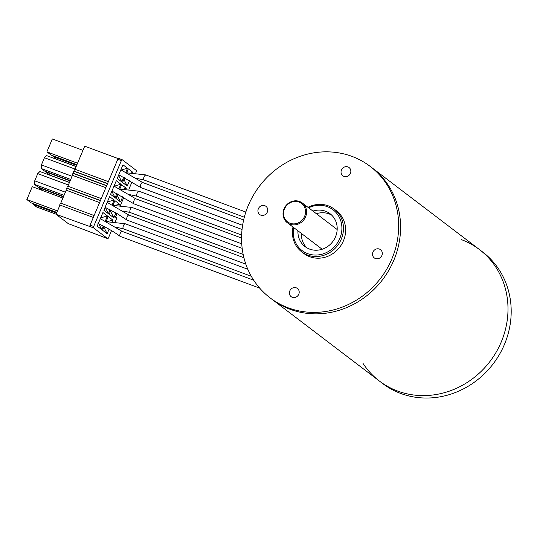 <?xml version="1.0" encoding="UTF-8"?>
<svg xmlns="http://www.w3.org/2000/svg" width="537" height="537" viewBox="0 0 537 537"><rect width="100%" height="100%" fill="white"/><g stroke="black" fill="none" stroke-linecap="round" stroke-linejoin="round"><path stroke-width="0.81" d="M370.147 166.376A82.611 76.1 127.3 0 1 386.794 269.044A82.611 76.1 127.3 0 1 287.845 307.688A82.611 76.1 127.3 0 1 270.084 297.854A82.611 76.1 127.3 0 1 253.437 195.193A82.611 76.1 127.3 0 1 352.386 156.542A82.611 76.1 127.3 0 1 370.147 166.376L372.067 167.839A82.611 76.1 127.3 0 1 393.843 260.217A82.611 76.1 127.3 0 1 272.004 299.31L379.417 381.062A82.611 76.1 127.3 0 1 363.005 363.381M461.283 239.589A82.611 76.1 127.3 0 1 479.474 249.584A82.611 76.1 127.3 0 1 501.256 341.968A82.611 76.1 127.3 0 1 379.417 381.062L382.613 383.492A82.611 76.1 127.3 0 0 400.803 393.487A82.611 76.1 127.3 0 0 499.45 354.46A82.611 76.1 127.3 0 0 482.669 252.014L479.474 249.584A82.611 76.1 127.3 0 1 496.255 352.03A82.611 76.1 127.3 0 1 397.608 391.057A82.611 76.1 127.3 0 1 379.417 381.062M347.949 166.933A5.162 4.759 -52.7 0 0 341.767 169.35A5.162 4.759 -52.7 0 0 342.807 175.767A5.162 4.759 -52.7 0 0 343.915 176.384A5.162 4.759 -52.7 0 0 350.104 173.968A5.162 4.759 -52.7 0 0 349.063 167.551A5.162 4.759 -52.7 0 0 347.949 166.933M379.424 249.074A5.162 4.759 -52.7 0 0 373.242 251.491A5.162 4.759 -52.7 0 0 374.282 257.908A5.162 4.759 -52.7 0 0 375.39 258.525A5.162 4.759 -52.7 0 0 381.579 256.109A5.162 4.759 -52.7 0 0 380.538 249.692A5.162 4.759 -52.7 0 0 379.424 249.074M296.317 287.852A5.162 4.759 -52.7 0 0 290.128 290.262A5.162 4.759 -52.7 0 0 291.168 296.679A5.162 4.759 -52.7 0 0 292.282 297.297A5.162 4.759 -52.7 0 0 298.465 294.88A5.162 4.759 -52.7 0 0 297.424 288.463A5.162 4.759 -52.7 0 0 296.317 287.852M264.842 205.711A5.162 4.759 -52.7 0 0 258.659 208.128A5.162 4.759 -52.7 0 0 259.7 214.538A5.162 4.759 -52.7 0 0 260.807 215.156A5.162 4.759 -52.7 0 0 266.99 212.739A5.162 4.759 -52.7 0 0 265.949 206.322A5.162 4.759 -52.7 0 0 264.842 205.711M293.625 227.527A25.608 23.594 -52.7 0 0 307.553 253.598A25.608 23.594 -52.7 0 0 339.76 238.569A25.608 23.594 -52.7 0 0 327.563 206.745A25.608 23.594 -52.7 0 0 308.634 207.806M307.99 207.316A26.85 24.736 127.3 0 1 328.429 205.899A26.85 24.736 127.3 0 1 334.202 209.094A26.85 24.736 127.3 0 1 339.612 242.462A26.85 24.736 127.3 0 1 307.453 255.021A26.85 24.736 127.3 0 1 301.68 251.826A26.85 24.736 127.3 0 1 292.98 227.037M306.862 247.812A20.654 19.023 127.3 0 1 301.398 233.441M316.407 213.719A20.654 19.023 127.3 0 1 329.08 213.907A20.654 19.023 127.3 0 1 331.712 215.156M479.474 249.584L372.067 167.839A82.611 76.1 127.3 0 1 388.714 270.5A82.611 76.1 127.3 0 1 289.758 309.144A82.611 76.1 127.3 0 1 272.004 299.31L270.084 297.854M334.202 209.094L336.377 210.752A26.85 24.736 127.3 0 1 341.787 244.12A26.85 24.736 127.3 0 1 309.627 256.679A26.85 24.736 127.3 0 1 303.855 253.484L301.68 251.826M312.95 211.095A20.654 19.023 127.3 0 1 325.63 211.276A20.654 19.023 127.3 0 1 330.067 213.733A20.654 19.023 127.3 0 1 334.229 239.401A20.654 19.023 127.3 0 1 309.493 249.061A20.654 19.023 127.3 0 1 305.05 246.604A20.654 19.023 127.3 0 1 297.941 230.816M299.572 201.489A12.391 11.418 127.3 0 1 302.304 202.986A12.391 11.418 127.3 0 1 304.821 218.351A12.391 11.418 127.3 0 1 290.02 224.211A12.391 11.418 127.3 0 1 287.295 222.707A12.391 11.418 127.3 0 1 284.778 207.342A12.391 11.418 127.3 0 1 299.572 201.489M299.002 202.053A11.566 10.653 127.3 0 1 304.593 216.384A11.566 10.653 127.3 0 1 290.087 223.258A11.566 10.653 127.3 0 1 284.489 208.92A11.566 10.653 127.3 0 1 299.002 202.053M140.835 187.554A2.685 1.007 -69.6 0 1 140.721 187.527A2.685 1.007 -69.6 0 1 140.627 187.48A2.685 1.007 -69.6 0 1 140.768 184.52A2.685 1.007 -69.6 0 1 142.587 182.493A2.685 1.007 -69.6 0 1 142.681 182.546M130.33 212.545A2.685 1.007 -69.6 0 1 130.222 212.524A2.685 1.007 -69.6 0 1 130.115 212.464A2.685 1.007 -69.6 0 1 130.256 209.524A2.685 1.007 -69.6 0 1 132.075 207.483A2.685 1.007 -69.6 0 1 132.183 207.544M137.17 196.26A2.685 1.007 -69.6 0 1 137.069 196.24A2.685 1.007 -69.6 0 1 136.955 196.18A2.685 1.007 -69.6 0 1 137.103 193.239A2.685 1.007 -69.6 0 1 138.922 191.199A2.685 1.007 -69.6 0 1 139.029 191.259M245.845 212.048L145.869 174.975C144.111 175.8 143.419 177.445 143.802 179.902L144.01 179.976M123.483 228.829A2.685 1.007 -69.6 0 1 123.376 228.809A2.685 1.007 -69.6 0 1 123.268 228.749A2.685 1.007 -69.6 0 1 123.409 225.808A2.685 1.007 -69.6 0 1 125.228 223.768A2.685 1.007 -69.6 0 1 125.336 223.828M127.141 220.116A2.685 1.007 -69.6 0 1 127.027 220.096A2.685 1.007 -69.6 0 1 126.94 220.042A2.685 1.007 -69.6 0 1 127.074 217.082A2.685 1.007 -69.6 0 1 128.9 215.062A2.685 1.007 -69.6 0 1 128.994 215.109M120.301 236.401A2.685 1.007 -69.6 0 1 120.187 236.381A2.685 1.007 -69.6 0 1 120.093 236.327A2.685 1.007 -69.6 0 1 120.234 233.367A2.685 1.007 -69.6 0 1 122.053 231.346A2.685 1.007 -69.6 0 1 122.147 231.393M89.994 226.574L93.586 227.903A1.242 0.463 -69.6 0 1 93.68 226.48L121.375 160.59L117.791 159.254L90.088 225.144A1.242 0.463 110.4 0 0 89.994 226.574L56.063 214.33L59.963 205.053L93.331 217.438M104.158 237.314A1.242 0.463 -69.6 0 1 104.111 237.307A1.242 0.463 -69.6 0 1 104.064 237.28L68.34 223.674L56.063 214.33M93.586 227.903L107.655 238.609L104.064 237.28M105.312 221.09L107.46 215.975L102.923 212.518L97.19 226.151L101.735 229.608L103.238 226.023M124.604 177.599L122.557 182.479L127.222 186.03L129.612 180.345M132.773 172.827L132.954 172.397L128.289 168.846L126.678 172.666M117.764 193.884L115.871 198.381L120.536 201.932L122.772 196.629M125.927 189.111L126.269 188.299L121.604 184.748L119.838 188.95M110.917 210.168L109.186 214.29L113.851 217.841L115.925 212.907M119.086 205.396L119.583 204.208L114.918 200.657L112.992 205.235M104.071 226.446L102.5 230.192L107.165 233.743L109.078 229.192M112.24 221.68L112.898 220.11L108.232 216.559L106.145 221.519M125.846 172.243L127.517 168.262L122.98 164.805L117.247 178.438L121.792 181.895L123.772 177.176M119.006 188.521L120.832 184.164L116.294 180.714L110.562 194.347L115.106 197.797L116.932 193.454M112.159 204.805L114.146 200.073L109.608 196.616L103.876 210.249L108.42 213.706L110.085 209.739M117.012 213.545L115.515 217.102L116.791 218.076L115.193 221.868M123.852 197.26L120.409 205.463M121.375 160.59A1.242 0.463 -69.6 0 1 122.194 159.717A1.242 0.463 -69.6 0 1 122.241 159.744L136.304 170.451A1.242 0.463 -69.6 0 1 136.21 171.88L135.733 173.021M132.048 181.781L128.887 189.306M111.515 230.635L108.514 237.763A1.242 0.463 -69.6 0 1 107.702 238.636A1.242 0.463 -69.6 0 1 107.655 238.609M74.133 171.35L74.207 171.162A1.034 0.389 -69.6 0 1 74.267 170.028A1.034 0.389 -69.6 0 1 74.965 169.249A1.034 0.389 -69.6 0 1 75.005 169.269L84.718 146.171L118.187 158.59M66.971 188.279L100.379 200.67L67.004 188.299A1.034 0.389 -69.6 0 0 66.971 188.279A1.034 0.389 -69.6 0 0 66.266 189.058A1.034 0.389 -69.6 0 0 66.212 190.192L60.762 203.154A1.034 0.389 110.4 0 0 60.721 203.14A1.034 0.389 110.4 0 0 60.016 203.919A1.034 0.389 110.4 0 0 59.963 205.053M67.011 188.292L67.085 188.111A1.034 0.389 -69.6 0 1 67.145 186.977A1.034 0.389 -69.6 0 1 67.843 186.198A1.034 0.389 -69.6 0 1 67.884 186.218L72.461 175.331A1.034 0.389 -69.6 0 1 72.515 174.196A1.034 0.389 -69.6 0 1 73.213 173.417A1.034 0.389 -69.6 0 1 73.254 173.438L106.621 185.815L73.213 173.417M73.26 173.431L73.334 173.25A1.034 0.389 -69.6 0 1 73.388 172.108A1.034 0.389 -69.6 0 1 74.093 171.33A1.034 0.389 -69.6 0 1 74.133 171.357L107.501 183.735L74.093 171.33M100.6 218.807L101.05 217.74L107.46 215.975M101.735 229.608L98.915 223.922M132.954 172.397L131.478 172.793M124.866 177.955L124.087 179.794L123.785 179.566M127.222 186.03L124.087 179.794M126.269 188.299L123.403 189.064M118.019 194.24L117.402 195.703L117.1 195.468M120.536 201.932L117.402 195.703M119.583 204.208L115.24 205.362M111.172 210.524L110.716 211.605L110.414 211.37M113.851 217.841L110.716 211.605M112.898 220.11L106.95 221.687M104.332 226.802L104.03 227.507L103.728 227.279M107.165 233.743L104.03 227.507M121.792 181.895L118.717 175.713L119.06 174.901M121.221 170.001L127.517 168.262M115.106 197.797L112.032 191.615L112.213 191.179M114.294 186.245L120.832 184.164M108.42 213.706L105.373 207.463M107.447 202.53L107.736 201.838L114.146 200.073M117.791 159.254A1.242 0.463 -69.6 0 1 118.603 158.388A1.242 0.463 -69.6 0 1 118.65 158.415L122.141 159.711M60.762 203.161L94.129 215.545L60.721 203.14M72.059 176.284L41.416 164.919L44.437 157.724L75.079 169.088M70.246 180.593L44.571 171.068L41.181 168.484L70.73 179.452M76.14 166.577L46.591 155.609L44.437 157.724M69.488 182.405L49.941 175.156L45.591 171.847L70.099 180.935M45.591 171.847L45.739 171.498M65.373 192.192L34.73 180.821L37.751 173.626L68.394 184.997M63.561 196.495L37.885 186.97L34.496 184.392L64.044 195.354M69.454 182.479L39.906 171.518L37.751 173.626M42.517 190.494L38.906 187.749L63.413 196.844M38.906 187.749L39.053 187.406M76.932 164.691L51.257 155.159L46.907 151.85L77.55 163.221M82.96 150.347L52.317 138.976L46.907 151.85M53.284 155.918L53.237 156.67L56.627 159.247L76.173 166.504M53.237 156.67L76.65 165.356M56.875 212.404L31.2 202.872L26.85 199.563L57.493 210.934M62.903 198.059L32.26 186.688L26.85 199.563M33.227 203.63L33.18 204.382L36.57 206.96L56.116 214.216M33.18 204.382L56.593 213.068M74.965 169.249L108.373 181.647L75.005 169.269M66.212 190.192L99.58 202.57M67.843 186.198L101.251 198.589L67.884 186.218M72.461 175.331L105.829 187.708M41.416 164.919L41.181 168.484M34.73 180.821L34.496 184.392M107.581 183.547L74.207 171.162M100.453 200.489L67.085 188.111M73.334 173.25L106.702 185.627M133.988 203.832A2.685 1.007 -69.6 0 1 133.874 203.812A2.685 1.007 -69.6 0 1 133.78 203.765A2.685 1.007 -69.6 0 1 133.921 200.804A2.685 1.007 -69.6 0 1 135.74 198.777A2.685 1.007 -69.6 0 1 135.834 198.831M90.088 225.144L93.68 226.48M302.304 202.986L337.176 229.527M287.295 222.707L322.166 249.249M140.627 187.48L118.791 174.773M242.617 225.332L140.721 187.527M243.644 219.989L142.587 182.493M142.634 182.513L120.865 169.84M130.189 212.511L122.859 210.94M111.555 210.497L110.756 210.544M243.174 254.431L130.216 212.524M242.174 248.336L132.082 207.49M132.008 207.47L113.361 205.429M137.036 196.227L129.699 194.656M118.402 194.219L117.603 194.266M241.637 235.038L137.056 196.24M242.059 229.467L138.929 191.206M138.855 191.185L120.207 189.145M244.322 217.21L143.903 179.955M143.882 179.949L136.546 178.371M125.249 177.935L124.45 177.982M251.309 276.273L123.369 228.802M123.349 228.796L116.012 227.218M104.708 226.782L103.916 226.829M245.852 264.177L127.027 220.096M126.94 220.042L117.415 213.786L105.098 207.342M259.7 288.141L120.187 236.381M120.093 236.327C114.368 232.024 106.997 227.748 97.989 223.506M122.1 231.36L100.332 218.687M253.679 280.18L122.053 231.346M128.947 215.075L107.178 202.402M243.926 257.74L128.9 215.062M125.161 223.748L106.514 221.707M247.826 269.252L125.235 223.768M104.111 237.307L107.702 238.636M118.603 158.388L122.194 159.717M145.708 174.908L127.047 172.86M133.78 203.765L111.944 191.058M241.744 243.832L133.874 203.812M241.563 238.039L135.74 198.777M135.794 198.797L114.019 186.117"/></g></svg>
